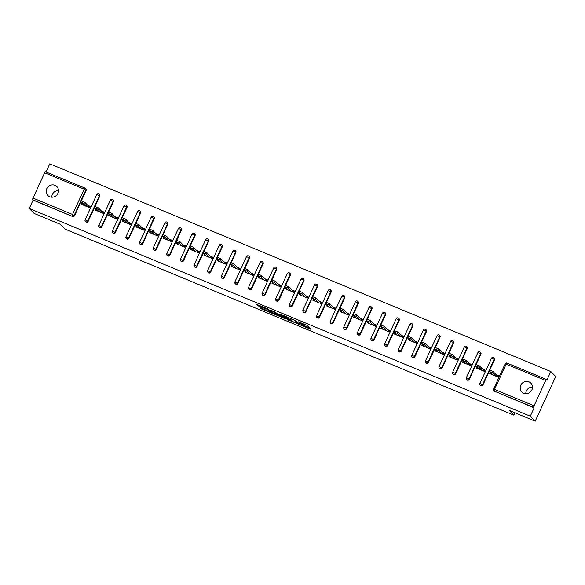 <?xml version="1.0" encoding="UTF-8"?>
<svg xmlns="http://www.w3.org/2000/svg" width="585" height="585" viewBox="0 0 585 585"><rect width="100%" height="100%" fill="white"/><g stroke="black" fill="none" stroke-linecap="round" stroke-linejoin="round"><path stroke-width="0.88" d="M300.602 325.092L311.088 329.406L307.125 325.37L298.43 321.823A3.108 0.373 -155.3 0 1 301.875 323.673L302.211 324.01A3.108 0.373 -155.3 0 1 302.291 324.178A3.108 0.373 -155.3 0 1 300.171 323.593L298.547 323.015L300.478 323.907A3.108 0.373 -155.3 0 1 303.929 325.757L304.258 326.094A3.108 0.373 -155.3 0 1 304.346 326.255A3.108 0.373 -155.3 0 1 302.226 325.677L300.602 325.092M49.718 196.757A6.34 5.996 -44.6 0 0 56.862 186.593A6.34 5.996 -44.6 0 0 47.363 187.69A6.34 5.996 -44.6 0 0 49.718 196.757M523.707 393.259A6.34 5.996 -44.6 0 0 530.851 383.102A6.34 5.996 -44.6 0 0 521.352 384.191A6.34 5.996 -44.6 0 0 523.707 393.259M260.208 307.505L261.766 309.085L272.53 313.458L267.462 308.8L256.72 304.478L259.14 306.423L268.018 309.567L270.701 312.361L260.208 307.505M545.673 380.513L506.149 364.126L494.522 389.405L534.054 405.793L545.673 380.513A1.484 0.446 112.5 0 1 546.58 379.482A1.484 0.446 112.5 0 1 546.631 379.519L546.99 379.884L550.829 371.533L555.75 376.528L535.209 421.185L509.206 410.407L513.922 415.196L64.891 229.042L60.175 224.245L34.171 213.466L29.25 208.472L530.288 416.191L534.134 407.84L533.769 407.474L494.245 391.087L534.134 407.84M535.209 421.185L530.288 416.191M287.323 319.549L299.14 324.448L295.176 320.419L283.33 315.469L287.323 319.549L287.732 318.657L291.813 320.478M285.188 318.796L274.007 314.028L270.007 309.948L274.994 311.922L277.685 314.138L281.626 315.907L282.262 316.039L280.573 314.299L281.787 314.832L285.348 318.445M88.518 207.251L88.876 206.468L90.053 206.958M102.126 212.896L102.492 212.114L103.662 212.596M115.742 218.541L116.101 217.759L117.278 218.242M129.351 224.187L129.716 223.397L130.886 223.887M142.967 229.825L143.325 229.042L144.502 229.532M156.575 235.47L156.941 234.687L158.111 235.17M170.191 241.115L170.549 240.333L171.727 240.815M183.807 246.76L184.165 245.971L185.335 246.46M197.416 252.398L197.774 251.616L198.951 252.106M211.031 258.043L211.39 257.261L212.56 257.744M224.64 263.689L224.998 262.899L226.176 263.389M238.256 269.327L238.614 268.544L239.791 269.034M251.864 274.972L252.223 274.189L253.4 274.679M265.48 280.617L265.839 279.835L267.016 280.317M279.089 286.262L279.454 285.473L280.624 285.963M292.705 291.9L293.063 291.118L294.24 291.608M306.313 297.546L306.679 296.763L307.849 297.246M319.929 303.191L320.287 302.408L321.465 302.891M333.538 308.836L333.903 308.046L335.073 308.536M347.154 314.474L347.512 313.692L348.689 314.182M360.762 320.119L361.128 319.337L362.298 319.82M374.378 325.765L374.736 324.982L375.914 325.465M387.987 331.41L388.352 330.62L389.522 331.11M401.603 337.048L401.961 336.265L403.138 336.755M415.211 342.693L415.577 341.911L416.747 342.393M428.827 348.338L429.185 347.556L430.363 348.038M442.435 353.976L442.801 353.194L443.971 353.684M456.051 359.621L456.41 358.839L457.587 359.329M469.66 365.267L470.026 364.484L471.196 364.967M483.276 370.912L483.634 370.122L484.811 370.612M513.922 415.196L515.019 412.813M534.054 405.793A1.484 0.446 112.5 0 0 533.769 407.474M496.892 376.55L497.25 375.767L498.42 376.257M29.25 208.472L33.089 200.121L32.731 199.756A1.484 0.446 -67.5 0 1 33.009 198.074L44.635 172.794A1.484 0.446 -67.5 0 1 45.542 171.771A1.484 0.446 -67.5 0 1 45.586 171.8L85.015 188.143M46.039 171.975L49.791 163.815L550.829 371.533M496.146 374.649L498.676 375.702L498.062 377.04L489.769 373.603L490.252 372.565M33.009 198.074L72.54 214.461L84.167 189.182A1.484 0.446 -67.5 0 1 85.074 188.158A1.484 0.446 -67.5 0 1 85.117 188.187A1.484 1.404 135.4 0 1 85.564 188.487L85.922 188.853A1.484 1.404 135.4 0 1 86.171 190.432L81.432 200.735M80.781 202.147L74.544 215.711A1.484 1.404 135.4 0 1 72.62 216.508L32.731 199.756M33.089 200.121L72.62 216.508M494.603 391.453A1.484 1.404 135.4 0 1 494.164 391.153L493.798 390.787A1.484 1.404 135.4 0 0 494.245 391.087A1.484 0.446 112.5 0 1 494.522 389.405L493.55 389.2M88.159 221.357A1.484 1.404 135.4 0 1 85.79 221.854L85.432 221.488A1.484 1.404 135.4 0 0 85.871 221.788A1.484 1.404 -44.6 0 0 87.794 220.991L88.159 221.357L94.397 207.792M98.733 193.832A1.484 1.404 135.4 0 1 99.172 194.125L99.53 194.491A1.484 1.404 135.4 0 1 99.779 196.077L95.048 206.373M101.768 226.995A1.484 1.404 135.4 0 1 99.399 227.499L99.04 227.134A1.484 1.404 135.4 0 0 99.487 227.433A1.484 1.404 -44.6 0 0 101.41 226.636L101.768 226.995L108.006 213.437M112.342 199.478A1.484 1.404 135.4 0 1 112.788 199.77L113.146 200.136A1.484 1.404 135.4 0 1 113.395 201.723L108.656 212.019M115.384 232.64A1.484 1.404 135.4 0 1 113.015 233.137L112.656 232.779A1.484 1.404 135.4 0 0 113.095 233.071A1.484 1.404 -44.6 0 0 115.026 232.274L115.384 232.64L121.621 219.075M125.958 205.116A1.484 1.404 135.4 0 1 126.397 205.415L126.755 205.781A1.484 1.404 135.4 0 1 127.011 207.368L122.272 217.664M128.993 238.285A1.484 1.404 135.4 0 1 126.623 238.782L126.265 238.417A1.484 1.404 135.4 0 0 126.711 238.717A1.484 1.404 -44.6 0 0 128.634 237.919L128.993 238.285L135.23 224.72M139.566 210.761A1.484 1.404 135.4 0 1 140.012 211.061L140.371 211.426A1.484 1.404 135.4 0 1 140.619 213.006L135.881 223.309M142.608 243.93A1.484 1.404 135.4 0 1 140.239 244.428L139.881 244.062A1.484 1.404 135.4 0 0 140.32 244.362A1.484 1.404 -44.6 0 0 142.25 243.565L142.608 243.93L148.846 230.366M153.182 216.406A1.484 1.404 135.4 0 1 153.621 216.699L153.979 217.064A1.484 1.404 135.4 0 1 154.235 218.651L149.497 228.947M156.217 249.568A1.484 1.404 135.4 0 1 153.848 250.073L153.489 249.707A1.484 1.404 135.4 0 0 153.935 250A1.484 1.404 -44.6 0 0 155.859 249.203L156.217 249.568L162.454 236.011M166.791 222.044A1.484 1.404 135.4 0 1 167.237 222.344L167.595 222.709A1.484 1.404 135.4 0 1 167.844 224.296L163.105 234.592M169.833 255.214A1.484 1.404 135.4 0 1 167.464 255.711L167.105 255.352A1.484 1.404 135.4 0 0 167.544 255.645A1.484 1.404 -44.6 0 0 169.474 254.848L169.833 255.214L176.07 241.649M180.407 227.689A1.484 1.404 135.4 0 1 180.845 227.989L181.204 228.355A1.484 1.404 135.4 0 1 181.46 229.942L176.721 240.238M183.441 260.859A1.484 1.404 135.4 0 1 181.079 261.356L180.714 260.99A1.484 1.404 135.4 0 0 181.16 261.29A1.484 1.404 -44.6 0 0 183.083 260.493L183.441 260.859L189.679 247.294M194.015 233.335A1.484 1.404 135.4 0 1 194.461 233.634L194.82 234A1.484 1.404 135.4 0 1 195.068 235.579L190.33 245.883M197.057 266.504A1.484 1.404 135.4 0 1 194.688 267.001L194.33 266.636A1.484 1.404 135.4 0 0 194.768 266.935A1.484 1.404 -44.6 0 0 196.699 266.138L197.057 266.504L203.295 252.939M207.631 238.98A1.484 1.404 135.4 0 1 208.07 239.272L208.428 239.638A1.484 1.404 135.4 0 1 208.684 241.225L203.946 251.521M210.666 272.142A1.484 1.404 135.4 0 1 208.304 272.647L207.938 272.281A1.484 1.404 135.4 0 0 208.384 272.573A1.484 1.404 -44.6 0 0 210.308 271.776L210.666 272.142L216.903 258.577M221.24 244.618A1.484 1.404 135.4 0 1 221.686 244.918L222.044 245.283A1.484 1.404 135.4 0 1 222.293 246.87L217.554 257.166M224.282 277.787A1.484 1.404 135.4 0 1 221.912 278.284L221.554 277.919A1.484 1.404 135.4 0 0 221.993 278.219A1.484 1.404 -44.6 0 0 223.923 277.422L224.282 277.787L230.519 264.223M234.856 250.263A1.484 1.404 135.4 0 1 235.294 250.563L235.653 250.928A1.484 1.404 135.4 0 1 235.909 252.508L231.17 262.811M237.89 283.433A1.484 1.404 135.4 0 1 235.528 283.93L235.163 283.564A1.484 1.404 135.4 0 0 235.609 283.864A1.484 1.404 -44.6 0 0 237.532 283.067L237.89 283.433L244.128 269.868M248.464 255.908A1.484 1.404 135.4 0 1 248.91 256.208L249.268 256.566A1.484 1.404 135.4 0 1 249.517 258.153L244.779 268.449M251.506 289.078A1.484 1.404 135.4 0 1 249.137 289.575L248.779 289.209A1.484 1.404 135.4 0 0 249.217 289.509A1.484 1.404 -44.6 0 0 251.148 288.712L251.506 289.078L257.744 275.513M262.08 261.553A1.484 1.404 135.4 0 1 262.519 261.846L262.877 262.212A1.484 1.404 135.4 0 1 263.133 263.798L258.394 274.094M265.115 294.716A1.484 1.404 135.4 0 1 262.753 295.22L262.394 294.855A1.484 1.404 135.4 0 0 262.833 295.147A1.484 1.404 -44.6 0 0 264.756 294.35L265.115 294.716L271.36 281.151M275.689 267.191A1.484 1.404 135.4 0 1 276.135 267.491L276.493 267.857A1.484 1.404 135.4 0 1 276.742 269.444L272.01 279.74M278.731 300.361A1.484 1.404 135.4 0 1 276.361 300.858L276.003 300.493A1.484 1.404 135.4 0 0 276.442 300.792A1.484 1.404 -44.6 0 0 278.372 299.995L278.731 300.361L284.968 286.796M289.304 272.837A1.484 1.404 135.4 0 1 289.743 273.136L290.109 273.502A1.484 1.404 135.4 0 1 290.357 275.082L285.619 285.385M292.339 306.006A1.484 1.404 135.4 0 1 289.977 306.503L289.619 306.138A1.484 1.404 135.4 0 0 290.058 306.438A1.484 1.404 -44.6 0 0 291.981 305.641L292.339 306.006L298.584 292.442M302.913 278.482A1.484 1.404 135.4 0 1 303.359 278.782L303.717 279.14A1.484 1.404 135.4 0 1 303.966 280.727L299.235 291.023M305.955 311.644A1.484 1.404 135.4 0 1 303.586 312.149L303.227 311.783A1.484 1.404 135.4 0 0 303.673 312.083A1.484 1.404 -44.6 0 0 305.597 311.286L305.955 311.644L312.193 298.087M316.529 284.127A1.484 1.404 135.4 0 1 316.968 284.42L317.333 284.785A1.484 1.404 135.4 0 1 317.582 286.372L312.843 296.668M319.564 317.289A1.484 1.404 135.4 0 1 317.202 317.794L316.843 317.428A1.484 1.404 135.4 0 0 317.282 317.721A1.484 1.404 -44.6 0 0 319.205 316.924L319.564 317.289L325.808 303.725M330.137 289.765A1.484 1.404 135.4 0 1 330.583 290.065L330.942 290.431A1.484 1.404 135.4 0 1 331.19 292.017L326.459 302.313M333.179 322.935A1.484 1.404 135.4 0 1 330.81 323.432L330.452 323.066A1.484 1.404 135.4 0 0 330.898 323.366A1.484 1.404 -44.6 0 0 332.821 322.569L333.179 322.935L339.417 309.37M343.753 295.41A1.484 1.404 135.4 0 1 344.192 295.71L344.558 296.076A1.484 1.404 135.4 0 1 344.806 297.655L340.068 307.959M346.795 328.58A1.484 1.404 135.4 0 1 344.426 329.077L344.068 328.711A1.484 1.404 135.4 0 0 344.506 329.011A1.484 1.404 -44.6 0 0 346.43 328.214L346.795 328.58L353.033 315.015M357.362 301.056A1.484 1.404 135.4 0 1 357.808 301.348L358.166 301.714A1.484 1.404 135.4 0 1 358.415 303.301L353.684 313.597M360.404 334.218A1.484 1.404 135.4 0 1 358.035 334.722L357.676 334.357A1.484 1.404 135.4 0 0 358.122 334.649A1.484 1.404 -44.6 0 0 360.046 333.852L360.404 334.218L366.641 320.66M370.978 306.694A1.484 1.404 135.4 0 1 371.416 306.993L371.782 307.359A1.484 1.404 135.4 0 1 372.031 308.946L367.292 319.242M374.02 339.863A1.484 1.404 135.4 0 1 371.65 340.36L371.292 340.002A1.484 1.404 135.4 0 0 371.731 340.294A1.484 1.404 -44.6 0 0 373.654 339.497L374.02 339.863L380.257 326.298M384.594 312.339A1.484 1.404 135.4 0 1 385.032 312.639L385.391 313.004A1.484 1.404 135.4 0 1 385.639 314.591L380.908 324.887M387.628 345.508A1.484 1.404 135.4 0 1 385.259 346.006L384.901 345.64A1.484 1.404 135.4 0 0 385.347 345.94A1.484 1.404 -44.6 0 0 387.27 345.143L387.628 345.508L393.866 331.944M398.202 317.984A1.484 1.404 135.4 0 1 398.648 318.284L399.007 318.649A1.484 1.404 135.4 0 1 399.255 320.229L394.517 330.532M401.244 351.154A1.484 1.404 135.4 0 1 398.875 351.651L398.517 351.285A1.484 1.404 135.4 0 0 398.955 351.585A1.484 1.404 -44.6 0 0 400.879 350.788L401.244 351.154L407.482 337.589M411.818 323.629A1.484 1.404 135.4 0 1 412.257 323.922L412.615 324.287A1.484 1.404 135.4 0 1 412.864 325.874L408.133 336.17M414.853 356.791A1.484 1.404 135.4 0 1 412.483 357.296L412.125 356.93A1.484 1.404 135.4 0 0 412.571 357.223A1.484 1.404 -44.6 0 0 414.494 356.426L414.853 356.791L421.09 343.227M425.427 329.267A1.484 1.404 135.4 0 1 425.873 329.567L426.231 329.933A1.484 1.404 135.4 0 1 426.48 331.519L421.741 341.815M428.469 362.437A1.484 1.404 135.4 0 1 426.099 362.934L425.741 362.568A1.484 1.404 135.4 0 0 426.18 362.868A1.484 1.404 -44.6 0 0 428.103 362.071L428.469 362.437L434.706 348.872M439.042 334.912A1.484 1.404 135.4 0 1 439.481 335.212L439.84 335.578A1.484 1.404 135.4 0 1 440.088 337.157L435.357 347.461M442.077 368.082A1.484 1.404 135.4 0 1 439.708 368.579L439.35 368.214A1.484 1.404 135.4 0 0 439.796 368.513A1.484 1.404 -44.6 0 0 441.719 367.716L442.077 368.082L448.315 354.517M452.651 340.558A1.484 1.404 135.4 0 1 453.097 340.858L453.455 341.223A1.484 1.404 135.4 0 1 453.704 342.803L448.966 353.106M455.693 373.727A1.484 1.404 135.4 0 1 453.324 374.224L452.966 373.859A1.484 1.404 135.4 0 0 453.404 374.159A1.484 1.404 -44.6 0 0 455.335 373.362L455.693 373.727L461.931 360.163M466.267 346.203A1.484 1.404 135.4 0 1 466.706 346.495L467.064 346.861A1.484 1.404 135.4 0 1 467.32 348.448L462.581 358.744M469.302 379.365A1.484 1.404 135.4 0 1 466.932 379.87L466.574 379.504A1.484 1.404 135.4 0 0 467.02 379.797A1.484 1.404 -44.6 0 0 468.943 379L469.302 379.365L475.539 365.8M479.875 351.841A1.484 1.404 135.4 0 1 480.322 352.141L480.68 352.506A1.484 1.404 135.4 0 1 480.928 354.093L476.19 364.389M482.917 385.01A1.484 1.404 135.4 0 1 480.548 385.508L480.19 385.142A1.484 1.404 135.4 0 0 480.629 385.442A1.484 1.404 -44.6 0 0 482.559 384.645L482.917 385.01L489.155 371.446M493.491 357.486A1.484 1.404 135.4 0 1 493.93 357.786L494.288 358.152A1.484 1.404 135.4 0 1 494.544 359.731L489.806 370.034M476.636 366.927L476.161 367.958L484.453 371.395L485.067 370.056L482.537 369.011M463.028 361.281L462.545 362.32L470.837 365.757L471.452 364.411L468.921 363.365M449.412 355.636L448.936 356.674L457.229 360.111L457.843 358.773L455.313 357.72M435.803 349.991L435.32 351.029L443.613 354.466L444.227 353.128L441.697 352.075M422.187 344.353L421.712 345.384L429.997 348.821L430.618 347.483L428.088 346.437M408.579 338.708L408.096 339.746L416.388 343.183L417.003 341.837L414.472 340.792M394.963 333.062L394.487 334.101L402.772 337.538L403.394 336.2L400.864 335.146M381.354 327.417L380.872 328.456L389.164 331.892L389.778 330.554L387.248 329.501M367.738 321.779L367.263 322.81L375.548 326.247L376.17 324.909L373.639 323.863M354.122 316.134L353.647 317.172L361.939 320.609L362.554 319.264L360.024 318.218M340.514 310.489L340.039 311.527L348.324 314.964L348.945 313.626L346.415 312.573M326.898 304.844L326.423 305.882L334.715 309.319L335.329 307.981L332.799 306.928M313.289 299.206L312.814 300.237L321.099 303.673L321.721 302.335L319.191 301.29M299.674 293.56L299.198 294.599L307.491 298.036L308.105 296.69L305.575 295.644M286.065 287.915L285.59 288.953L293.875 292.39L294.496 291.052L291.959 289.999M272.449 282.27L271.974 283.308L280.266 286.745L280.88 285.407L278.35 284.361M258.841 276.632L258.365 277.67L266.65 281.1L267.272 279.762L264.734 278.716M245.225 270.987L244.749 272.025L253.042 275.462L253.656 274.124L251.126 273.071M231.616 265.341L231.141 266.38L239.426 269.817L240.04 268.478L237.51 267.425M218 259.703L217.525 260.734L225.817 264.171L226.432 262.833L223.901 261.787M204.392 254.058L203.916 255.097L212.201 258.533L212.816 257.188L210.286 256.142M190.776 248.413L190.3 249.451L198.593 252.888L199.207 251.55L196.677 250.497M177.167 242.768L176.685 243.806L184.977 247.243L185.591 245.905L183.061 244.852M163.551 237.13L163.076 238.161L171.368 241.598L171.983 240.259L169.453 239.214M149.943 231.484L149.46 232.523L157.753 235.96L158.367 234.614L155.837 233.569M136.327 225.839L135.852 226.878L144.144 230.314L144.758 228.976L142.228 227.923M122.718 220.194L122.236 221.232L130.528 224.669L131.142 223.331L128.612 222.278M109.102 214.556L108.627 215.587L116.92 219.024L117.534 217.686L115.004 216.64M95.494 208.911L95.011 209.949L103.304 213.386L103.918 212.041L101.388 210.995M81.878 203.266L81.403 204.304L89.688 207.741L90.309 206.403L87.779 205.35M532.511 387.087A6.34 5.996 -44.6 0 0 525.783 393.712M58.522 190.586A6.34 5.996 -44.6 0 0 51.794 197.203M304.346 326.255L304.756 325.362A3.108 0.373 -155.3 0 0 304.668 325.202L304.258 326.094M302.489 323.746A3.108 0.373 -155.3 0 1 304.339 324.865L304.668 325.202M304.566 325.772L309.538 327.834M285.312 316.2L287.732 318.657M297.253 323.615L294.218 320.17L292.222 319.249A3.108 0.373 -155.3 0 0 290.101 318.664A3.108 0.373 -155.3 0 0 290.189 318.832L292.566 321.245A3.108 0.373 -155.3 0 0 296.01 323.103L297.253 323.615M278.497 314.957L275.491 313.714L275.082 314.606M271.996 310.679L275.491 313.714M279.352 315.834L284.01 317.867L281.941 316.222L278.409 314.847L279.352 315.834M259.206 305.377L263.528 307.176L263.36 307.534M270.701 312.361L270.957 311.834M489.806 370.151L493.038 371.49L497.25 375.767M493.038 371.49L492.424 372.828L489.14 371.395L492.307 374.649M491.349 374.254L491.524 373.866M492.424 372.828L495.532 375.994M476.197 364.506L479.422 365.844L483.634 370.122M479.422 365.844L478.808 367.19L475.532 365.749L478.691 369.011M477.733 368.616L477.916 368.221M478.808 367.19L481.923 370.349M462.581 358.868L465.814 360.206L470.026 364.484M465.814 360.206L465.199 361.545L461.916 360.111L465.075 363.365M464.124 362.971L464.3 362.576M465.199 361.545L468.307 364.704M448.973 353.223L452.198 354.561L456.41 358.839M452.198 354.561L451.583 355.899L448.307 354.466L451.466 357.72M450.509 357.325L450.691 356.938M451.583 355.899L454.691 359.058M435.357 347.578L438.589 348.916L442.801 353.194M438.589 348.916L437.968 350.254L434.692 348.821L437.851 352.082M436.9 351.68L437.075 351.292M437.968 350.254L441.083 353.42M421.748 341.933L424.973 343.278L429.185 347.556M424.973 343.278L424.359 344.616L421.083 343.183L424.242 346.437M423.284 346.042L423.467 345.647M424.359 344.616L427.467 347.775M408.133 336.295L411.365 337.633L415.577 341.911M411.365 337.633L410.743 338.971L407.467 337.538L410.626 340.792M409.675 340.397L409.851 340.002M410.743 338.971L413.858 342.13M394.524 330.649L397.749 331.987L401.961 336.265M397.749 331.987L397.135 333.326L393.859 331.892L397.018 335.146M396.06 334.752L396.242 334.364M397.135 333.326L400.242 336.485M380.908 325.004L384.14 326.342L388.352 330.62M384.14 326.342L383.519 327.688L380.243 326.247L383.402 329.509M382.451 329.106L382.627 328.719M383.519 327.688L386.634 330.847M367.3 319.366L370.524 320.704L374.736 324.982M370.524 320.704L369.91 322.042L366.634 320.609L369.793 323.863M368.835 323.468L369.018 323.074M369.91 322.042L373.018 325.202M353.684 313.721L356.916 315.059L361.128 319.337M356.916 315.059L356.294 316.397L353.018 314.964L356.177 318.218M355.227 317.823L355.402 317.428M356.294 316.397L359.409 319.556M340.075 308.076L343.3 309.414L347.512 313.692M343.3 309.414L342.686 310.752L339.402 309.319L342.569 312.573M341.611 312.178L341.794 311.79M342.686 310.752L345.793 313.911M326.459 302.43L329.691 303.769L333.903 308.046M329.691 303.769L329.07 305.114L325.794 303.673L328.953 306.935M328.002 306.533L328.178 306.145M329.07 305.114L332.185 308.273M312.851 296.792L316.075 298.131L320.287 302.408M316.075 298.131L315.461 299.469L312.178 298.036L315.344 301.29M314.386 300.895L314.569 300.5M315.461 299.469L318.569 302.628M299.235 291.147L302.467 292.485L306.679 296.763M302.467 292.485L301.845 293.824L298.569 292.39L301.728 295.644M300.77 295.249L300.953 294.855M301.845 293.824L304.961 296.983M285.619 285.502L288.851 286.84L293.063 291.118M288.851 286.84L288.237 288.178L284.953 286.745L288.12 289.999M287.162 289.604L287.345 289.217M288.237 288.178L291.345 291.337M272.01 279.857L275.235 281.195L279.454 285.473M275.235 281.195L274.621 282.54L271.345 281.1L274.504 284.361M273.546 283.966L273.729 283.571M274.621 282.54L277.736 285.699M258.394 274.219L261.627 275.557L265.839 279.835M261.627 275.557L261.012 276.895L257.729 275.462L260.895 278.716M259.937 278.321L260.12 277.926M261.012 276.895L264.12 280.054M244.786 268.573L248.011 269.912L252.223 274.189M248.011 269.912L247.396 271.25L244.12 269.817L247.28 273.071M246.322 272.676L246.504 272.281M247.396 271.25L250.512 274.409M231.17 262.928L234.402 264.266L238.614 268.544M234.402 264.266L233.788 265.605L230.505 264.171L233.671 267.433M232.713 267.031L232.896 266.643M233.788 265.605L236.896 268.771M217.561 257.283L220.786 258.621L224.998 262.899M220.786 258.621L220.172 259.967L216.896 258.526L220.055 261.787M219.097 261.393L219.28 260.998M220.172 259.967L223.287 263.126M203.946 251.645L207.178 252.983L211.39 257.261M207.178 252.983L206.564 254.321L203.28 252.888L206.446 256.142M205.489 255.747L205.664 255.352M206.564 254.321L209.671 257.48M190.337 246L193.562 247.338L197.774 251.616M193.562 247.338L192.948 248.676L189.672 247.243L192.831 250.497M191.873 250.102L192.055 249.715M192.948 248.676L196.063 251.835M176.721 240.355L179.953 241.693L184.165 245.971M179.953 241.693L179.339 243.038L176.056 241.598L179.222 244.859M178.264 244.457L178.44 244.069M179.339 243.038L182.447 246.197M163.113 234.717L166.337 236.055L170.549 240.333M166.337 236.055L165.723 237.393L162.447 235.96L165.606 239.214M164.648 238.819L164.831 238.424M165.723 237.393L168.838 240.552M149.497 229.071L152.729 230.41L156.941 234.687M152.729 230.41L152.115 231.748L148.831 230.314L151.998 233.569M151.04 233.174L151.215 232.779M152.115 231.748L155.222 234.907M135.888 223.426L139.113 224.764L143.325 229.042M139.113 224.764L138.499 226.102L135.223 224.669L138.382 227.923M137.424 227.528L137.607 227.141M138.499 226.102L141.607 229.261M122.272 217.781L125.504 219.119L129.716 223.397M125.504 219.119L124.883 220.465L121.607 219.024L124.766 222.285M123.815 221.883L123.991 221.496M124.883 220.465L127.998 223.624M108.664 212.143L111.889 213.481L116.101 217.759M111.889 213.481L111.274 214.819L107.998 213.386L111.157 216.64M110.199 216.245L110.382 215.85M111.274 214.819L114.382 217.978M95.048 206.498L98.28 207.836L102.492 212.114M98.28 207.836L97.658 209.174L94.382 207.741L97.541 210.995M96.591 210.6L96.766 210.205M97.658 209.174L100.774 212.333M81.439 200.852L84.664 202.191L88.876 206.468M84.664 202.191L84.05 203.529L80.774 202.096L83.933 205.35M82.975 204.955L83.158 204.567M84.05 203.529L87.158 206.688M546.58 379.482L507.056 363.095A1.484 0.446 112.5 0 1 507.1 363.131L546.529 379.475M493.798 390.787A1.484 1.484 0 0 1 493.513 389.127L505.133 363.848A1.484 1.484 0 0 1 507.056 363.095A1.484 0.446 112.5 0 0 506.149 364.126L505.177 363.928M86.171 190.432L84.167 189.182L44.635 172.794M45.542 171.771L85.074 188.158A1.484 1.484 0 0 1 85.564 188.487A1.484 1.404 135.4 0 1 85.812 190.066L74.185 215.346A1.484 1.404 -44.6 0 1 72.262 216.143A1.484 0.446 -67.5 0 1 72.54 214.461L74.544 215.711M494.544 359.731L494.179 359.373L482.559 384.645L479.941 383.563M480.19 385.142A1.484 1.484 0 0 1 479.897 383.482L491.524 358.203L494.179 359.373A1.484 1.404 135.4 0 0 493.93 357.786A1.484 1.484 0 0 0 491.524 358.203L491.561 358.283M480.928 354.093L480.57 353.728L468.943 379L466.325 377.917M467.32 348.448L466.954 348.082L455.335 373.362L452.717 372.272M453.704 342.803L453.346 342.437L441.719 367.716L439.101 366.627M440.088 337.157L439.73 336.799L428.103 362.071L425.492 360.989M426.48 331.519L426.121 331.154L414.494 356.426L411.877 355.344M412.864 325.874L412.505 325.509L400.879 350.788L398.261 349.698M399.255 320.229L398.897 319.863L387.27 345.143L384.652 344.06M385.639 314.591L385.281 314.225L373.654 339.497L371.036 338.415M372.031 308.946L371.672 308.58L360.046 333.852L357.428 332.77M358.415 303.301L358.057 302.935L346.43 328.214L343.812 327.125M344.806 297.655L344.448 297.29L332.821 322.569L330.203 321.487M331.19 292.017L330.832 291.652L319.205 316.924L316.587 315.841M317.582 286.372L317.224 286.006L305.597 311.286L302.979 310.196M303.966 280.727L303.608 280.361L291.981 305.641L289.363 304.551M290.357 275.082L289.999 274.716L278.372 299.995L275.754 298.913M276.742 269.444L276.383 269.078L264.756 294.35L262.139 293.268M263.133 263.798L262.775 263.433L251.148 288.712L248.53 287.623M249.517 258.153L249.159 257.788L237.532 283.067L234.914 281.977M235.909 252.508L235.55 252.15L223.923 277.422L221.305 276.339M222.293 246.87L221.934 246.504L210.308 271.776L207.69 270.694M208.684 241.225L208.318 240.859L196.699 266.138L194.081 265.049M195.068 235.579L194.71 235.214L183.083 260.493L180.465 259.411M181.46 229.942L181.094 229.576L169.474 254.848L166.857 253.766M167.844 224.296L167.485 223.931L155.859 249.203L153.241 248.12M154.235 218.651L153.87 218.285L142.25 243.565L139.632 242.475M140.619 213.006L140.261 212.64L128.634 237.919L126.016 236.837M127.011 207.368L126.645 207.002L115.026 232.274L112.408 231.192M113.395 201.723L113.037 201.357L101.41 226.636L98.792 225.547M99.779 196.077L99.421 195.712L87.794 220.991L85.176 219.901M466.574 379.504A1.484 1.484 0 0 1 466.289 377.837L477.908 352.565L480.57 353.728A1.484 1.404 135.4 0 0 480.322 352.141A1.484 1.484 0 0 0 477.908 352.565L477.952 352.638M452.966 373.859A1.484 1.484 0 0 1 452.673 372.199L464.3 346.92L466.954 348.082A1.484 1.404 135.4 0 0 466.706 346.495A1.484 1.484 0 0 0 464.3 346.92L464.336 347M439.35 368.214A1.484 1.484 0 0 1 439.057 366.554L450.684 341.274L453.346 342.437A1.484 1.404 135.4 0 0 453.097 340.858A1.484 1.484 0 0 0 450.684 341.274L450.728 341.355M425.741 362.568A1.484 1.484 0 0 1 425.449 360.908L437.075 335.629L439.73 336.799A1.484 1.404 135.4 0 0 439.481 335.212A1.484 1.484 0 0 0 437.075 335.629L437.112 335.71M412.125 356.93A1.484 1.484 0 0 1 411.833 355.263L423.46 329.991L426.121 331.154A1.484 1.404 135.4 0 0 425.873 329.567A1.484 1.484 0 0 0 423.46 329.991L423.503 330.064M398.517 351.285A1.484 1.484 0 0 1 398.224 349.625L409.851 324.346L412.505 325.509A1.484 1.404 135.4 0 0 412.257 323.922A1.484 1.484 0 0 0 409.851 324.346L409.888 324.426M384.901 345.64A1.484 1.484 0 0 1 384.608 343.98L396.235 318.701L398.897 319.863A1.484 1.404 135.4 0 0 398.648 318.284A1.484 1.484 0 0 0 396.235 318.701L396.279 318.781M371.292 340.002A1.484 1.484 0 0 1 371 338.335L382.627 313.063L385.281 314.225A1.484 1.404 135.4 0 0 385.032 312.639A1.484 1.484 0 0 0 382.627 313.063L382.663 313.136M357.676 334.357A1.484 1.484 0 0 1 357.384 332.689L369.011 307.417L371.672 308.58A1.484 1.404 135.4 0 0 371.416 306.993A1.484 1.484 0 0 0 369.011 307.417L369.055 307.491M344.068 328.711A1.484 1.484 0 0 1 343.775 327.052L355.402 301.772L358.057 302.935A1.484 1.404 135.4 0 0 357.808 301.348A1.484 1.484 0 0 0 355.402 301.772L355.439 301.853M330.452 323.066A1.484 1.484 0 0 1 330.159 321.406L341.786 296.127L344.448 297.29A1.484 1.404 135.4 0 0 344.192 295.71A1.484 1.484 0 0 0 341.786 296.127L341.83 296.207M316.843 317.428A1.484 1.484 0 0 1 316.551 315.761L328.178 290.489L330.832 291.652A1.484 1.404 135.4 0 0 330.583 290.065A1.484 1.484 0 0 0 328.178 290.489L328.214 290.562M303.227 311.783A1.484 1.484 0 0 1 302.935 310.116L314.562 284.844L317.224 286.006A1.484 1.404 135.4 0 0 316.968 284.42A1.484 1.484 0 0 0 314.562 284.844L314.606 284.924M289.619 306.138A1.484 1.484 0 0 1 289.326 304.478L300.953 279.199L303.608 280.361A1.484 1.404 135.4 0 0 303.359 278.782A1.484 1.484 0 0 0 300.953 279.199L300.99 279.279M276.003 300.493A1.484 1.484 0 0 1 275.711 298.833L287.337 273.553L289.999 274.716A1.484 1.404 135.4 0 0 289.743 273.136A1.484 1.484 0 0 0 287.337 273.553L287.381 273.634M262.394 294.855A1.484 1.484 0 0 1 262.102 293.187L273.729 267.915L276.383 269.078A1.484 1.404 135.4 0 0 276.135 267.491A1.484 1.484 0 0 0 273.729 267.915L273.765 267.988M248.779 289.209A1.484 1.484 0 0 1 248.486 287.549L260.113 262.27L262.775 263.433A1.484 1.404 135.4 0 0 262.519 261.846A1.484 1.484 0 0 0 260.113 262.27L260.157 262.351M235.163 283.564A1.484 1.484 0 0 1 234.877 281.904L246.504 256.625L249.159 257.788A1.484 1.404 135.4 0 0 248.91 256.208A1.484 1.484 0 0 0 246.504 256.625L246.541 256.705M221.554 277.919A1.484 1.484 0 0 1 221.262 276.259L232.888 250.98L235.55 252.15A1.484 1.404 135.4 0 0 235.294 250.563A1.484 1.484 0 0 0 232.888 250.98L232.932 251.06M207.938 272.281A1.484 1.484 0 0 1 207.653 270.614L219.273 245.342L221.934 246.504A1.484 1.404 135.4 0 0 221.686 244.918A1.484 1.484 0 0 0 219.273 245.342L219.316 245.415M194.33 266.636A1.484 1.484 0 0 1 194.037 264.976L205.664 239.696L208.318 240.859A1.484 1.404 135.4 0 0 208.07 239.272A1.484 1.484 0 0 0 205.664 239.696L205.701 239.777M180.714 260.99A1.484 1.484 0 0 1 180.429 259.33L192.048 234.051L194.71 235.214A1.484 1.404 135.4 0 0 194.461 233.634A1.484 1.484 0 0 0 192.048 234.051L192.092 234.132M167.105 255.352A1.484 1.484 0 0 1 166.813 253.685L178.44 228.413L181.094 229.576A1.484 1.404 135.4 0 0 180.845 227.989A1.484 1.484 0 0 0 178.44 228.413L178.476 228.486M153.489 249.707A1.484 1.484 0 0 1 153.204 248.04L164.824 222.768L167.485 223.931A1.484 1.404 135.4 0 0 167.237 222.344A1.484 1.484 0 0 0 164.824 222.768L164.868 222.841M139.881 244.062A1.484 1.484 0 0 1 139.588 242.402L151.215 217.123L153.87 218.285A1.484 1.404 135.4 0 0 153.621 216.699A1.484 1.484 0 0 0 151.215 217.123L151.252 217.203M126.265 238.417A1.484 1.484 0 0 1 125.972 236.757L137.599 211.477L140.261 212.64A1.484 1.404 135.4 0 0 140.012 211.061A1.484 1.484 0 0 0 137.599 211.477L137.643 211.558M112.656 232.779A1.484 1.484 0 0 1 112.364 231.112L123.991 205.84L126.645 207.002A1.484 1.404 135.4 0 0 126.397 205.415A1.484 1.484 0 0 0 123.991 205.84L124.027 205.913M99.04 227.134A1.484 1.484 0 0 1 98.748 225.466L110.375 200.194L113.037 201.357A1.484 1.404 135.4 0 0 112.788 199.77A1.484 1.484 0 0 0 110.375 200.194L110.419 200.275M85.432 221.488A1.484 1.484 0 0 1 85.139 219.828L96.766 194.549L99.421 195.712A1.484 1.404 135.4 0 0 99.172 194.125A1.484 1.484 0 0 0 96.766 194.549L96.803 194.63M304.339 324.865L303.929 325.757M302.518 323.329L302.211 324.01M302.116 323.161L301.875 323.673M288.807 319.234L288.398 320.127M297.926 323.212L297.699 323.71M274.416 313.136L274.007 314.028M282.489 315.542L282.262 316.039M284.164 317.238L283.937 317.735M283.242 316.309L283.016 316.799M270.855 311.732L270.628 312.222M268.208 309.158L268.018 309.567M259.55 305.531L259.14 306.423M258.424 305.056L258.058 305.845M262.124 308.302L261.766 309.085M260.998 307.834L260.683 308.507M302.657 323.388L302.291 324.178M297.948 323.242L297.721 323.746M290.284 318.262L290.101 318.664M282.526 315.578L282.292 316.09M284.252 317.333L284.01 317.867M489.14 371.395L489.755 370.056M475.532 365.749L476.146 364.411M461.916 360.111L462.53 358.773M448.307 354.466L448.922 353.128M434.692 348.821L435.306 347.483M421.083 343.183L421.697 341.837M407.467 337.538L408.081 336.2M393.859 331.892L394.473 330.554M380.243 326.247L380.857 324.909M366.634 320.609L367.248 319.264M353.018 314.964L353.632 313.626M339.402 309.319L340.024 307.981M325.794 303.673L326.408 302.335M312.178 298.036L312.799 296.69M298.569 292.39L299.184 291.052M284.953 286.745L285.575 285.407M271.345 281.1L271.959 279.762M257.729 275.462L258.351 274.116M244.12 269.817L244.735 268.478M230.505 264.171L231.126 262.833M216.896 258.526L217.51 257.188M203.28 252.888L203.902 251.55M189.672 247.243L190.286 245.905M176.056 241.598L176.67 240.259M162.447 235.96L163.061 234.614M148.831 230.314L149.446 228.976M135.223 224.669L135.837 223.331M121.607 219.024L122.221 217.686M107.998 213.386L108.613 212.041M94.382 207.741L94.997 206.403M80.774 202.096L81.388 200.757"/></g></svg>
